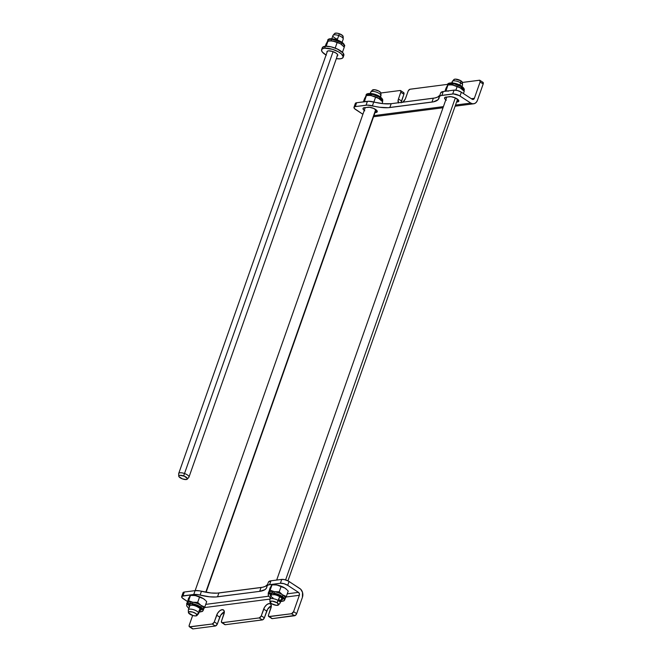 <?xml version="1.0" encoding="UTF-8"?>
<svg xmlns="http://www.w3.org/2000/svg" width="662" height="662" viewBox="0 0 662 662"><rect width="100%" height="100%" fill="white"/><g stroke="black" fill="none" stroke-linecap="round" stroke-linejoin="round"><path stroke-width="0.99" d="M364.257 110.405A5.718 2.011 19.4 0 1 363.024 108.411A5.718 2.011 19.4 0 1 364.365 107.674L369.52 107.244L373.674 108.419L377.125 110.943L376.992 112.126L375.015 112.623L375.908 112.507L376.67 110.339L375.908 112.507A5.718 2.011 19.4 0 0 377.257 111.762A5.718 2.011 19.4 0 0 374.113 108.626A5.718 2.011 19.4 0 0 367.824 107.227L363.289 108.055L363.148 109.238L364.787 110.777M445.799 99.846A5.718 2.011 19.4 0 1 444.558 97.852A5.718 2.011 19.4 0 1 445.907 97.115L451.062 96.685L455.216 97.86L458.667 100.384L458.526 101.567L456.557 102.064L457.45 101.948L458.212 99.78L457.45 101.948A5.718 2.011 19.4 0 0 458.799 101.203A5.718 2.011 19.4 0 0 455.655 98.067A5.718 2.011 19.4 0 0 449.366 96.66L444.831 97.496L444.69 98.679L446.32 100.219M482.482 82.245L483.136 82.469L483.293 83.619L477.434 100.334A6.529 5.015 -97.4 0 1 473.653 103.793A6.529 5.015 -97.4 0 1 470.781 103.082L455.506 105.059L470.781 103.082L459.188 95.56L453.445 93.93L440.801 95.609L439.46 96.52L438.078 99.697L433.577 101.807L388.073 107.699L379.665 107.261L367.393 105.109L355.262 106.59L356.619 102.742L355.262 106.59L366.061 105.192L367.418 101.344L356.619 102.742A5.445 1.912 -160.6 0 0 355.328 103.454L356.619 102.742L368.751 101.269L383.29 103.686L391.184 103.694L434.934 97.959L437.582 97.107L440.048 95.088M440.809 92.672L443.25 91.53L454.049 90.131L457.624 90.545L461.356 92.192L472.138 99.234L461.356 92.192L459.999 96.04L470.781 103.082L472.701 103.793L474.646 103.529L476.301 102.312L477.434 100.334L483.186 83.991L480.107 81.98L479.66 80.234L462.44 82.427L479.404 80.234A2.176 1.167 123.2 0 1 479.917 80.334A2.176 1.167 123.2 0 1 480.107 81.98L474.356 98.315L480.107 81.98L483.186 83.991A2.176 1.167 -56.8 0 0 482.995 82.345L479.917 80.334M355.453 104.232L355.304 103.802M355.262 106.59L353.988 107.261L354.443 108.56L362.892 114.278L355.66 109.553A5.445 1.912 19.4 0 1 353.98 107.294A5.445 1.912 19.4 0 1 355.262 106.59M373.964 115.618L443.408 106.623L373.964 115.618M402.926 102.171A5.718 3.053 123.2 0 0 405.698 98.034L408.065 91.306A2.176 1.167 123.2 0 1 410.126 89.204L447.098 84.422L409.844 89.279L408.222 90.926L405.285 99.027L402.604 102.436M380.898 92.986L400.105 90.504L380.898 92.986M403.439 92.514L403.994 93.888L401.114 102.883M471.327 98.712L474.356 98.315A2.176 1.672 -97.4 0 1 473.09 99.474A2.176 1.672 -97.4 0 1 472.138 99.234L473.421 99.383L474.356 98.315L471.327 98.712M447.752 84.645L447.098 84.422A2.176 1.167 123.2 0 1 447.611 84.521A2.176 1.167 123.2 0 1 447.702 84.595M398.574 102.966L398.168 99.954L400.965 91.522L400.105 90.504A2.176 1.167 123.2 0 1 400.618 90.603A2.176 1.167 123.2 0 1 400.808 92.25L403.894 94.261L401.52 100.988A5.718 3.053 -56.8 0 0 401.164 102.403M443.25 91.53L441.893 95.369L452.7 93.971L454.049 90.131L443.25 91.53A10.882 3.823 -160.6 0 0 440.685 92.937L439.328 96.784A10.882 3.823 19.4 0 1 441.893 95.369L443.25 91.53M398.425 102.751A5.718 3.053 123.2 0 1 398.441 98.977L401.52 100.988L398.441 98.977L400.808 92.25L403.894 94.261A2.176 1.167 -56.8 0 0 403.696 92.614L400.618 90.603M454.049 90.131L452.7 93.971A5.445 1.912 19.4 0 1 459.999 96.04L461.356 92.192A5.445 1.912 -160.6 0 0 454.049 90.131M372.4 105.821L373.757 101.973A10.882 3.823 -160.6 0 0 367.418 101.344L366.061 105.192A10.882 3.823 19.4 0 1 372.4 105.821L373.757 101.973A29.939 10.518 -160.6 0 0 391.184 103.694L389.835 107.534A29.939 10.518 19.4 0 1 372.4 105.821M439.328 96.784A10.882 3.823 19.4 0 0 439.254 97.157A29.939 10.518 19.4 0 1 439.047 98.191A29.939 10.518 19.4 0 1 431.988 102.08L433.337 98.233L431.988 102.08L389.835 107.534L391.184 103.694L433.337 98.233A29.939 10.518 -160.6 0 0 439.808 95.427M224.401 611.853L220.694 615.213L217.21 624.291L215.315 626.012L212.229 624.001L214.132 622.28L217.616 613.202L219.751 610.769L222.068 609.652L223.781 610.248L224.319 612.333L221.439 621.337L221.993 622.702L259.223 617.919L222.25 622.702L225.328 624.713L262.301 619.93L259.223 617.919L261.126 616.198L264.61 607.12L266.736 604.679L269.053 603.57L270.775 604.158L271.312 606.251L268.433 615.246L268.764 616.545L291.528 613.732L269.244 616.62L272.322 618.631L294.607 615.743L291.528 613.732L293.589 611.63L299.34 595.287L299.365 593.64L298.479 592.366L287.267 593.814L298.479 592.366L287.697 585.324L283.965 583.677L280.39 583.255L268.499 584.885L267.158 585.796L266.389 588.212L264.957 589.652L259.686 591.356L215.771 596.983L209.639 596.818L198.31 594.716L193.759 594.476L181.926 596.239L182.141 597.836L187.437 601.501L183.349 598.837A5.445 1.912 19.4 0 1 181.678 596.578A5.445 1.912 19.4 0 1 182.96 595.874L193.759 594.476L195.108 590.628L199.667 590.868L210.988 592.97L217.119 593.135L262.632 587.244L265.28 586.383L267.738 584.364M205.725 604.373L268.623 596.23L205.725 604.373M268.507 581.956L270.948 580.806L281.747 579.407L270.948 580.806L269.591 584.654L280.39 583.255L281.747 579.407L284.312 579.581L288.235 580.996L299.828 588.518A6.529 5.015 -97.4 0 1 302.418 597.306L296.667 613.641L295.492 615.321L272.322 618.631L271.544 618.192M183.151 593.516L182.993 593.078M183.043 592.697L184.309 592.027L195.108 590.628L184.309 592.027L182.96 595.874L184.309 592.027A5.445 1.912 -160.6 0 0 183.026 592.73L181.678 596.578M271.395 605.771L267.688 609.131L264.204 618.209L262.582 619.855L225.328 624.713L224.55 624.283M189.431 626.79L192.51 628.801A2.176 1.167 -56.8 0 0 193.023 628.9L189.944 626.889A2.176 1.167 123.2 0 1 189.431 626.79A2.176 1.167 123.2 0 1 189.241 625.143L192.659 615.445L189.133 625.516L189.473 626.806L212.229 624.001L189.944 626.889L193.023 628.9L215.315 626.012L193.023 628.9L192.245 628.461M299.34 595.287L286.042 597.016L299.34 595.287A2.176 1.672 -97.4 0 0 298.479 592.366L287.697 585.324L289.054 581.476L300.697 589.213L302.501 592.341L302.418 597.306L296.667 613.641L293.589 611.63L299.34 595.287M269.988 599.093L204.5 607.575L269.988 599.093M271.312 605.804A5.718 3.053 -56.8 0 0 266.728 611.1L263.65 609.09A5.718 3.053 123.2 0 1 270.402 603.835A5.718 3.053 123.2 0 1 270.907 608.146L268.54 614.874A2.176 1.167 123.2 0 0 268.731 616.521L271.809 618.531A2.176 1.167 -56.8 0 0 272.322 618.631L269.244 616.62A2.176 1.167 123.2 0 1 268.731 616.521M263.65 609.09L266.728 611.1L264.361 617.828L261.283 615.817L263.65 609.09M224.327 611.887A5.718 3.053 -56.8 0 0 219.743 617.183L216.664 615.172A5.718 3.053 123.2 0 1 223.417 609.917A5.718 3.053 123.2 0 1 223.913 614.228L221.547 620.964A2.176 1.167 123.2 0 0 221.737 622.603L224.815 624.614A2.176 1.167 -56.8 0 0 225.328 624.713L222.25 622.702A2.176 1.167 123.2 0 1 221.737 622.603M216.664 615.172L219.743 617.183L217.368 623.91L214.289 621.899L216.664 615.172M287.697 585.324L289.054 581.476A5.445 1.912 -160.6 0 0 281.747 579.407L280.39 583.255A5.445 1.912 19.4 0 1 287.697 585.324M296.667 613.641L293.589 611.63A2.176 1.167 123.2 0 1 291.528 613.732L294.607 615.743A2.176 1.167 -56.8 0 0 296.667 613.641M264.361 617.828L261.283 615.817A2.176 1.167 123.2 0 1 259.223 617.919L262.301 619.93A2.176 1.167 -56.8 0 0 264.361 617.828M217.368 623.91L214.289 621.899A2.176 1.167 123.2 0 1 212.229 624.001L215.315 626.012A2.176 1.167 -56.8 0 0 217.368 623.91M270.948 580.806A10.882 3.823 -160.6 0 0 268.383 582.221L267.026 586.069A10.882 3.823 19.4 0 1 269.591 584.654L270.948 580.806M267.506 584.712A29.939 10.518 -160.6 0 1 261.035 587.517L218.882 592.97A29.939 10.518 -160.6 0 1 201.455 591.257L200.098 595.097L201.455 591.257A10.882 3.823 -160.6 0 0 195.108 590.628L193.759 594.476A10.882 3.823 19.4 0 1 200.098 595.097A29.939 10.518 19.4 0 0 217.533 596.818L218.882 592.97L217.533 596.818L259.686 591.356L261.035 587.517L259.686 591.356A29.939 10.518 19.4 0 0 266.745 587.475L266.745 587.467A29.939 10.518 19.4 0 0 266.952 586.441A10.882 3.823 19.4 0 1 267.026 586.069M327.036 52.281A5.718 2.011 19.4 0 1 326.978 51.611A5.718 2.011 19.4 0 1 328.534 50.85L327.359 51.173L327.045 52.298M326.325 55.186L322.328 52.066L321.509 50.204L322.344 48.839L324.703 48.185A11.428 4.013 19.4 0 1 337.148 51.164A11.428 4.013 19.4 0 1 343.156 57.304A11.428 4.013 19.4 0 1 340.045 58.835A11.428 4.013 19.4 0 1 336.329 58.645L340.045 58.835L342.403 58.182L343.239 56.816L341.41 53.912L338.423 51.835L332.39 49.286L324.703 48.185L325.381 46.266L324.703 48.185A11.428 4.013 19.4 0 0 321.591 49.716L322.27 47.788A11.428 4.013 -160.6 0 1 325.381 46.266L322.394 47.515M343.156 57.304L343.826 55.385A11.428 4.013 -160.6 0 0 337.819 49.245A11.428 4.013 -160.6 0 0 325.381 46.266L330.942 46.803L337.223 48.955L343.09 53.026L343.702 55.658M326.068 55.037A11.428 4.013 19.4 0 1 321.591 49.716M336.884 56.055L337.694 55.542L337.703 54.723L336.222 53.183L332.382 51.396L328.534 50.85A5.718 2.011 19.4 0 1 334.757 52.339A5.718 2.011 19.4 0 1 337.761 55.409A5.718 2.011 19.4 0 1 337.306 55.898M327.318 41.731L326.093 43.94L327.318 41.731A8.705 3.062 19.4 0 0 327.202 41.963L327.831 40.291A8.705 3.062 -160.6 0 0 327.715 40.523L327.93 40.084C328.484 36.178 346.449 41.565 344.141 46.307A8.705 3.062 -160.6 0 0 337.289 40.655A8.705 3.062 -160.6 0 0 327.831 40.291A1.092 1.018 -147 0 1 327.93 40.076A1.092 1.018 33 0 0 327.831 40.291C326.978 36.054 348.932 44.528 344.025 46.539A8.705 3.062 -160.6 0 0 344.141 46.307L344.025 46.539M340.947 44.139A8.705 3.062 19.4 0 1 342.395 45.248A8.705 3.062 -160.6 0 0 342.32 45.181A8.705 3.062 -160.6 0 0 340.947 44.139A8.705 3.062 -160.6 0 0 332.845 41.019A8.705 3.062 19.4 0 1 340.947 44.139L344.265 47.151L342.444 52.323L344.265 47.151L340.947 44.139M329.568 40.804A8.705 3.062 19.4 0 1 332.845 41.019A8.705 3.062 -160.6 0 0 329.841 40.787A8.705 3.062 -160.6 0 0 329.568 40.804M336.039 48.715L335.262 47.863L334.045 47.945M334.691 47.912L335.262 47.863L337.148 42.509L335.08 41.607L330.487 40.796L327.558 41.392L328.062 40.895L332.845 41.019L340.028 43.601L337.148 42.509L335.262 47.863L335.617 48.26M329.841 40.787L329.279 40.812M328.062 40.895L326.192 46.224L328.062 40.895M326.093 43.94L325.274 46.274L326.093 43.94M199.088 612.201L202.431 611.431L203.168 610.43L199.03 605.97L192.385 603.694A1.092 0.43 100 0 0 192.526 605.25A1.092 0.43 -80 0 1 192.385 603.694A8.705 3.062 19.4 0 1 203.168 610.43A8.705 3.062 19.4 0 1 198.948 611.572M186.924 604.141L188.505 598.448L190.482 595.411L188.596 600.765L192.899 602.255L197.681 602.37L200.991 605.382L204.79 607.021L203.565 609.222L204.79 607.021L200.991 605.382A8.705 3.062 19.4 0 1 203.565 609.222L203.565 609.222A8.705 3.062 -160.6 0 0 203.681 608.99A8.705 3.062 -160.6 0 0 200.991 605.382L197.681 602.37L192.899 602.255L192.385 603.694L192.899 602.255A8.705 3.062 19.4 0 1 200.991 605.382A8.705 3.062 -160.6 0 0 192.899 602.255L188.596 600.765L187.371 602.974A8.705 3.062 19.4 0 1 192.899 602.255A8.705 3.062 -160.6 0 0 187.371 602.974L186.626 603.802L187.396 604.663M192.452 595.287L196.407 595.775L203.366 598.655A8.705 3.062 -160.6 0 0 195.265 595.527L190.482 595.411L195.265 595.527A8.705 3.062 -160.6 0 0 192.253 595.295A8.705 3.062 -160.6 0 0 191.988 595.312M192.253 595.295L191.699 595.32M205.899 600.806L206.676 601.667L205.899 600.806M204.252 599.292L205.096 600.012L204.252 599.292M204.74 599.689A8.705 3.062 -160.6 0 0 203.366 598.655L205.303 600.244M195.265 595.527L199.543 596.735L203.366 598.655L195.265 595.527M189.58 596.611L190.027 595.924M186.932 603.554L187.371 602.974A8.705 3.062 -160.6 0 0 187.255 603.206L186.742 604.646A8.705 3.062 19.4 0 1 192.385 603.694L186.742 604.646L186.692 605.896L188.819 608.585M193.031 604.654A1.092 0.43 -80 0 1 192.526 605.25C197.284 605.656 202.34 610.256 201.107 609.743A6.529 2.292 19.4 0 1 199.295 610.587A6.529 2.292 19.4 0 0 201.107 609.727L201.116 609.71A6.529 2.292 19.4 0 0 193.031 604.654A6.529 2.292 19.4 0 1 201.116 609.71M197.681 602.37L199.568 597.016L197.681 602.37M204.79 607.021L206.676 601.667L204.79 607.021M187.371 602.974L190.168 595.659L186.626 603.802M198.997 610.604L200.934 610.008M188.769 605.473L189.547 607.079M270.336 594.807L270.849 593.367L270.336 594.807A6.529 2.292 19.4 0 1 270.336 594.807A6.529 2.292 19.4 0 1 270.336 594.807L270.328 594.84A6.529 2.292 19.4 0 0 273.067 597.952A6.529 2.292 19.4 0 1 270.328 594.832L274.06 594.691A1.092 0.43 -80 0 1 273.927 593.135A1.092 0.43 100 0 0 274.068 594.691A1.092 0.43 -80 0 0 274.573 594.095A6.529 2.292 19.4 0 1 282.657 599.151L282.649 599.184C283.882 599.698 278.826 595.097 274.06 594.691M280.63 601.642L283.973 600.873L284.71 599.871L280.564 595.411L273.927 593.135A8.705 3.062 19.4 0 1 284.71 599.871A8.705 3.062 19.4 0 1 279.066 600.823M268.466 593.582L270.046 587.889L272.024 584.852L270.137 590.206L274.44 591.696L279.223 591.811L282.533 594.824L286.332 596.462L285.107 598.663L286.332 596.462L282.533 594.824A8.705 3.062 19.4 0 1 285.107 598.663L285.107 598.663A8.705 3.062 -160.6 0 0 285.223 598.431A8.705 3.062 -160.6 0 0 282.533 594.824L279.223 591.811L274.44 591.696L273.927 593.135L274.44 591.696A8.705 3.062 19.4 0 1 282.533 594.824A8.705 3.062 -160.6 0 0 274.44 591.696L270.137 590.206L268.904 592.416A8.705 3.062 19.4 0 1 274.44 591.696A8.705 3.062 -160.6 0 0 268.904 592.416L268.168 593.243L268.938 594.104M273.994 584.728L277.949 585.216L284.908 588.096A8.705 3.062 -160.6 0 0 276.807 584.968L272.024 584.852L276.807 584.968A8.705 3.062 -160.6 0 0 273.795 584.736A8.705 3.062 -160.6 0 0 273.53 584.753M273.795 584.736L273.24 584.761M287.44 590.247L288.218 591.1L287.44 590.247M285.794 588.733L286.638 589.453L285.794 588.733M286.282 589.13A8.705 3.062 -160.6 0 0 284.908 588.096L286.845 589.685M276.807 584.968L281.085 586.176L284.908 588.096L276.807 584.968M271.122 586.052L271.569 585.365M268.474 592.995L268.904 592.416A8.705 3.062 -160.6 0 0 268.789 592.647L268.284 594.087A8.705 3.062 19.4 0 1 273.927 593.135L268.284 594.087L268.234 595.337L270.361 598.026M282.649 599.168A6.529 2.292 19.4 0 1 278.57 599.888A6.529 2.292 19.4 0 0 282.649 599.168M279.223 591.811L281.11 586.458L279.223 591.811M286.332 596.462L288.218 591.1L286.332 596.462M268.904 592.416L271.71 585.1L268.168 593.243M274.573 594.095A6.529 2.292 19.4 0 1 282.657 599.151L283.171 597.712L282.657 599.151M280.539 600.045L282.475 599.449M270.311 594.915L271.089 596.52M365.763 96.387L364.539 98.597L365.763 96.387A8.705 3.062 19.4 0 0 365.647 96.619L366.152 95.179L372.905 94.459L379.897 97.355A1.092 0.579 -56.8 0 0 379.814 96.544A1.092 0.579 123.2 0 1 379.897 97.355A8.705 3.062 -160.6 0 0 371.465 94.178A8.705 3.062 -160.6 0 0 366.152 95.179C365.482 93.052 373.145 92.332 379.806 96.536C382.28 98.357 383.207 99.83 382.586 100.963A8.705 3.062 -160.6 0 0 379.897 97.355L379.392 98.795L379.897 97.355L382.586 100.963L382.404 101.468M371.291 95.667A8.705 3.062 19.4 0 1 379.392 98.795A8.705 3.062 -160.6 0 0 371.291 95.667A8.705 3.062 -160.6 0 0 368.279 95.436A8.705 3.062 -160.6 0 0 368.014 95.46A8.705 3.062 19.4 0 1 371.291 95.667L378.465 98.257L382.702 101.807L379.392 98.795A8.705 3.062 19.4 0 1 380.84 99.904A8.705 3.062 -160.6 0 0 380.766 99.838A8.705 3.062 -160.6 0 0 379.392 98.795L375.594 97.165L373.889 102.006L375.594 97.165L371.291 95.667M364.282 101.567L364.621 100.914L364.282 101.567M365.639 101.394L366.69 101.807L365.639 101.394M368.933 95.452L366.508 95.551L368.933 95.452M368.279 95.436L367.724 95.469M366.367 95.642L364.621 100.914L366.367 95.642M382.09 103.553L382.702 101.807L382.09 103.553M364.539 98.597L363.38 101.865L364.539 98.597M447.305 85.828L446.08 88.038L447.305 85.828A8.705 3.062 19.4 0 0 447.189 86.06L447.694 84.62L454.438 83.9L461.439 86.796A1.092 0.579 -56.8 0 0 461.356 85.986A1.092 0.579 123.2 0 1 461.439 86.796A8.705 3.062 -160.6 0 0 453.007 83.611A8.705 3.062 -160.6 0 0 447.694 84.62C447.024 82.493 454.686 81.774 461.34 85.977C463.822 87.798 464.749 89.271 464.128 90.404A8.705 3.062 -160.6 0 0 461.439 86.796L460.934 88.236L461.439 86.796L464.128 90.404L463.946 90.909M452.833 85.108A8.705 3.062 19.4 0 1 460.934 88.236A8.705 3.062 -160.6 0 0 452.833 85.108A8.705 3.062 -160.6 0 0 449.821 84.877A8.705 3.062 -160.6 0 0 449.556 84.901A8.705 3.062 19.4 0 1 452.833 85.108L460.007 87.698L464.244 91.248L460.934 88.236A8.705 3.062 19.4 0 1 462.382 89.345A8.705 3.062 -160.6 0 0 462.308 89.279A8.705 3.062 -160.6 0 0 460.934 88.236L457.136 86.606L455.878 90.173L457.136 86.606L452.833 85.108M445.824 91.008L446.163 90.346L445.824 91.008M447.181 90.835L448.232 91.248L447.181 90.835M450.466 84.893L448.05 84.993L450.466 84.893M449.821 84.877L449.266 84.91M447.909 85.084L446.163 90.346L447.909 85.084M463.433 93.549L464.244 91.248L463.433 93.549M446.08 88.038L444.922 91.306L446.08 88.038M271.602 594.509L269.906 599.309A5.445 1.912 19.4 0 1 273.125 598.663A5.445 1.912 19.4 0 1 278.33 600.558A5.445 1.912 -160.6 0 0 272.802 598.622A5.445 1.912 -160.6 0 0 269.873 599.573L269.955 601.932A4.576 1.605 19.4 0 1 272.413 601.129A4.576 1.605 19.4 0 1 277.064 602.759L279.703 596.652L278.33 600.558A5.445 1.912 19.4 0 1 280.175 602.925L281.871 598.125M278.495 604.944L280.043 603.156A5.445 1.912 -160.6 0 0 278.33 600.558L277.064 602.759A4.576 1.605 19.4 0 1 278.495 604.944A4.576 1.605 19.4 0 1 271.536 603.694A4.576 1.605 19.4 0 1 269.955 601.932M452.791 82.924A5.445 1.912 19.4 0 1 452.369 81.343A5.445 1.912 19.4 0 1 460.653 82.824L459.85 85.108L460.653 82.824A5.445 1.912 -160.6 0 0 455.448 80.921A5.445 1.912 -160.6 0 0 452.237 81.567L451.782 82.849M285.603 579.912L455.34 97.918L285.603 579.912M462.266 83.023L462.275 82.038L460.876 80.797L460.653 82.824L460.876 80.797A4.576 1.605 -160.6 0 0 453.909 79.556L452.369 81.343M462.051 86.465L462.498 85.183A5.445 1.912 -160.6 0 0 460.653 82.824A5.445 1.912 19.4 0 1 462.539 84.918L462.457 82.56A4.576 1.605 -160.6 0 0 460.876 80.797L455.357 79.117L453.958 79.506L453.95 80.491M461.464 83.362L461.944 83.23M277.064 602.759L278.619 604.712L276.344 605.341L271.536 603.694L269.972 601.75L272.256 601.113L277.064 602.759M196.953 615.503L198.501 613.715A5.445 1.912 -160.6 0 0 198.542 612.747L196.986 614.692A4.576 1.605 19.4 0 1 196.953 615.503A4.576 1.605 19.4 0 1 192.692 615.461A4.576 1.605 19.4 0 1 188.529 612.888A4.576 1.605 19.4 0 1 188.413 612.491A4.576 1.605 19.4 0 1 192.228 611.953A4.576 1.605 19.4 0 1 196.986 614.692L198.542 612.747A5.445 1.912 19.4 0 1 198.633 613.484L200.329 608.684M380.509 97.024L380.956 95.742A5.445 1.912 -160.6 0 0 380.865 95.005L380.228 96.817L380.865 95.005A5.445 1.912 19.4 0 1 380.998 95.477L380.915 93.119A4.576 1.605 -160.6 0 0 380.799 92.721L380.865 95.005L380.799 92.721L378.863 91.083L374.775 89.734L372.284 90.247M375.735 109.561L205.774 592.209L375.735 109.561M200.056 608.444L198.542 612.747L200.056 608.444M380.857 93.4L380.799 92.721A4.576 1.605 -160.6 0 0 376.637 90.156A4.576 1.605 -160.6 0 0 372.375 90.115L370.828 91.902A5.445 1.912 19.4 0 1 375.9 91.952A5.445 1.912 19.4 0 1 380.865 95.005A5.445 1.912 -160.6 0 0 375.553 91.844A5.445 1.912 -160.6 0 0 370.695 92.126L370.24 93.416M370.786 92.862A5.445 1.912 19.4 0 1 370.828 91.902M188.463 610.604A5.445 1.912 19.4 0 1 188.364 609.868A5.445 1.912 19.4 0 1 193.221 609.578A5.445 1.912 19.4 0 1 198.542 612.747A5.445 1.912 -160.6 0 0 192.874 609.487A5.445 1.912 -160.6 0 0 188.331 610.132L188.413 612.491M188.529 612.888L189.067 611.771L192.609 612.052L195.729 613.459L197.044 615.362L195.29 615.933L192.907 615.519L188.529 612.888M187.288 479.139L188.827 477.352A5.445 1.912 -160.6 0 0 184.508 473.52L183.655 475.92A4.576 1.605 19.4 0 1 187.288 479.139A4.576 1.605 19.4 0 1 182.522 478.932A4.576 1.605 19.4 0 1 178.74 476.127A4.576 1.605 19.4 0 1 183.655 475.92L184.508 473.52A5.445 1.912 19.4 0 1 188.968 477.12L337.711 54.739M342.064 42.376L343.197 39.166A5.445 1.912 -160.6 0 0 338.737 35.566L337.223 39.877L338.737 35.566A5.445 1.912 19.4 0 1 343.23 38.901L343.148 36.542A4.576 1.605 -160.6 0 0 339.374 33.745L338.737 35.566L339.374 33.745L336.884 33.141L334.691 33.448M333.077 51.628L184.508 473.52L333.077 51.628M342.916 37.039L342.701 35.682L339.374 33.745A4.576 1.605 -160.6 0 0 334.608 33.53L333.06 35.318A5.445 1.912 19.4 0 1 338.737 35.566A5.445 1.912 -160.6 0 0 332.928 35.549L331.794 38.76M337.38 39.149A5.445 1.912 19.4 0 1 333.06 35.318M327.442 51.123L178.699 473.504A5.445 1.912 19.4 0 1 184.508 473.52A5.445 1.912 -160.6 0 0 178.657 473.769L178.74 476.127M182.522 478.932L178.889 476.59L178.972 475.63L179.824 475.316L184.483 476.251L187.42 478.634L186.353 479.536L182.522 478.932M473.653 103.793L455.1 106.193M443.01 107.757L373.558 116.752M355.328 103.454L353.98 107.294M343.967 46.812L344.141 46.307M188.794 605.374L189.307 603.926L188.786 605.399L192.518 605.25M203.681 608.99L203.168 610.43M285.223 598.431L284.71 599.871M451.567 83.453L451.054 84.91M446.8 97L276.683 580.061M272.736 591.282L272.156 592.92M461.836 87.07L461.331 88.509M457.566 99.209L287.953 580.847M282.939 595.072L282.426 596.536M380.294 97.628L379.789 99.068M376.024 109.768L206.105 592.275M201.397 605.639L200.884 607.095M370.033 94.012L369.512 95.469M365.258 107.558L195.141 590.628M191.194 601.841L190.615 603.479M190.06 605.068L188.364 609.868M341.857 42.972L341.344 44.412M331.588 39.356L331.074 40.812"/></g></svg>

